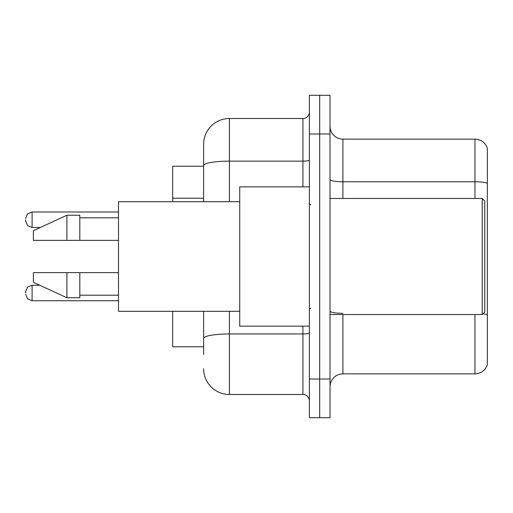 <?xml version="1.0" encoding="UTF-8"?>
<svg xmlns="http://www.w3.org/2000/svg" width="513" height="513" viewBox="0 0 513 513"><rect width="100%" height="100%" fill="white"/><g stroke="black" fill="none" stroke-linecap="round" stroke-linejoin="round"><path stroke-width="0.77" d="M203.623 166.225L172.669 166.225L172.669 201.692M203.623 346.775L172.669 346.775L172.669 311.308M330.013 386.757A12.896 12.896 0 0 1 342.908 373.862L474.967 373.862L474.967 314.533M319.695 379.017L319.695 417.71L330.013 417.71L330.013 379.017L319.695 379.017L319.695 417.71L309.377 417.71L309.377 379.017L319.695 379.017L319.695 133.983L319.695 379.017M309.377 379.017L309.377 95.29L319.695 95.29L319.695 133.983L319.695 95.29L330.013 95.29L330.013 379.017M487.35 148.424A12.896 12.896 0 0 0 474.967 139.138A12.896 12.896 0 0 1 487.35 148.424L487.35 364.576A12.896 12.896 0 0 1 474.967 373.862M487.35 183.385L487.35 183.385A12.896 2.238 180 0 0 474.967 181.769L474.967 139.138L342.908 139.138A12.896 12.896 0 0 1 330.013 126.243A12.896 12.896 0 0 0 342.908 139.138L342.908 198.467M203.623 354.515L203.623 311.308M229.42 311.308L229.42 394.497L302.926 394.497L302.926 326.14M203.623 201.692L203.623 144.3A25.791 25.791 0 0 1 229.42 118.503L302.926 118.503A6.451 6.451 0 0 0 309.377 112.058M229.42 118.503L229.42 161.133A25.791 4.476 180 0 0 203.623 165.616L203.623 144.3M309.377 400.942A6.451 6.451 0 0 0 302.926 394.497M229.42 394.497A25.791 25.791 0 0 1 203.623 368.7M482.194 198.467L484.772 201.045L484.772 311.955L482.194 314.533L482.194 198.467L330.013 198.467M309.377 186.86L239.731 186.86L239.731 326.14L309.377 326.14M239.731 201.692L118.503 201.692L118.503 311.308L239.731 311.308M66.921 240.379L33.39 240.379L33.39 230.709L66.921 215.229L66.921 240.379L118.503 240.379M66.921 215.229L79.816 215.229L79.816 240.379M118.503 272.621L79.816 272.621L79.816 297.771L66.921 297.771L66.921 272.621L33.39 272.621L33.39 282.291L66.921 297.771M33.39 272.621L41.925 272.621M79.816 272.621L66.921 272.621M25.65 293L25.65 291.711L25.65 293M25.65 219.744L25.65 221.032L25.65 219.744M203.623 198.198L172.669 198.198M342.908 314.533L342.908 373.862M474.967 198.467L474.967 181.769L342.908 181.769A12.896 2.238 0 0 1 330.013 179.531M487.35 314.924A12.896 2.238 180 0 0 482.932 313.796M330.013 133.983L309.377 133.983M342.908 313.315A12.896 2.238 0 0 1 330.013 311.077M309.377 332.828A6.451 1.122 0 0 1 302.926 333.95L229.42 333.95A25.791 4.476 180 0 0 203.623 338.426M229.42 201.692L229.42 161.133L302.926 161.133L302.926 118.503M302.926 186.86L302.926 161.133A6.451 1.122 0 0 0 309.377 160.018M25.65 291.711L27.574 287.113L32.101 285.26L32.101 300.733L118.503 300.733M118.503 212.004L32.101 212.004L32.101 227.483L27.574 225.63L25.65 221.032M330.013 314.533L482.194 314.533M310.666 204.911L309.377 203.623M79.816 217.807L118.503 217.807M79.816 295.193L118.503 295.193M310.666 308.089L309.377 309.377M32.101 285.26L39.815 285.26M32.101 300.733L27.574 298.88L25.65 294.289M32.101 227.483L40.373 227.483M32.101 212.004L27.574 213.857L25.65 218.455"/></g></svg>
